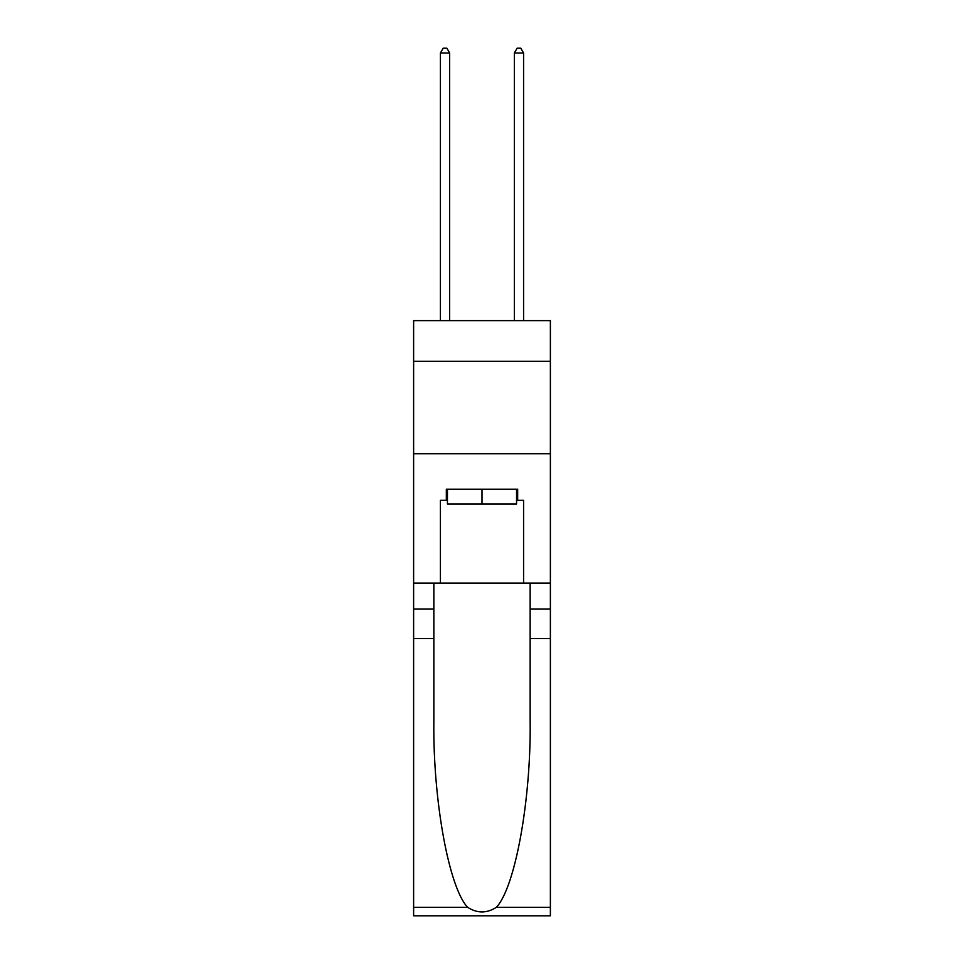 <?xml version="1.0" encoding="UTF-8"?>
<svg xmlns="http://www.w3.org/2000/svg" width="964" height="964" viewBox="0 0 964 964"><rect width="100%" height="100%" fill="white"/><g stroke="black" fill="none" stroke-linecap="round" stroke-linejoin="round"><path stroke-width="1.45" d="M550.384 361.307L550.384 320.638L413.616 320.638L413.616 361.307L550.384 361.307L550.384 583.1L523.585 583.1L523.585 500.304L517.668 500.304L517.668 489.206L446.332 489.206L446.332 500.304L447.441 500.304M413.616 638.554L433.848 638.554L433.848 720.976C432.872 799.759 448.85 887.772 467.697 907.365C477.228 913.45 486.76 913.45 496.303 907.365L550.384 907.365L550.384 915.8L413.616 915.8L413.616 361.307M516.559 489.206L516.559 503.991L447.441 503.991L447.441 489.206M482 489.206L482 503.991M496.303 907.365C515.15 887.772 531.128 799.759 530.152 720.976L530.152 583.1M530.152 638.554L550.384 638.554L550.384 583.1M433.848 583.1L433.848 638.554M550.384 907.365L550.384 638.554M413.616 583.1L440.415 583.1L440.415 500.304L446.332 500.304M413.616 453.719L550.384 453.719M440.415 583.1L523.585 583.1M516.559 500.304L517.668 500.304M449.658 320.638L449.658 53.008L440.415 53.008L440.415 320.638M440.415 53.008L443.187 48.2L446.886 48.2L449.658 53.008M523.585 320.638L523.585 53.008L514.342 53.008L514.342 320.638M514.342 53.008L517.114 48.2L520.813 48.2L523.585 53.008M530.152 608.983L550.384 608.983M433.848 608.983L413.616 608.983M413.616 907.365L467.697 907.365"/></g></svg>
